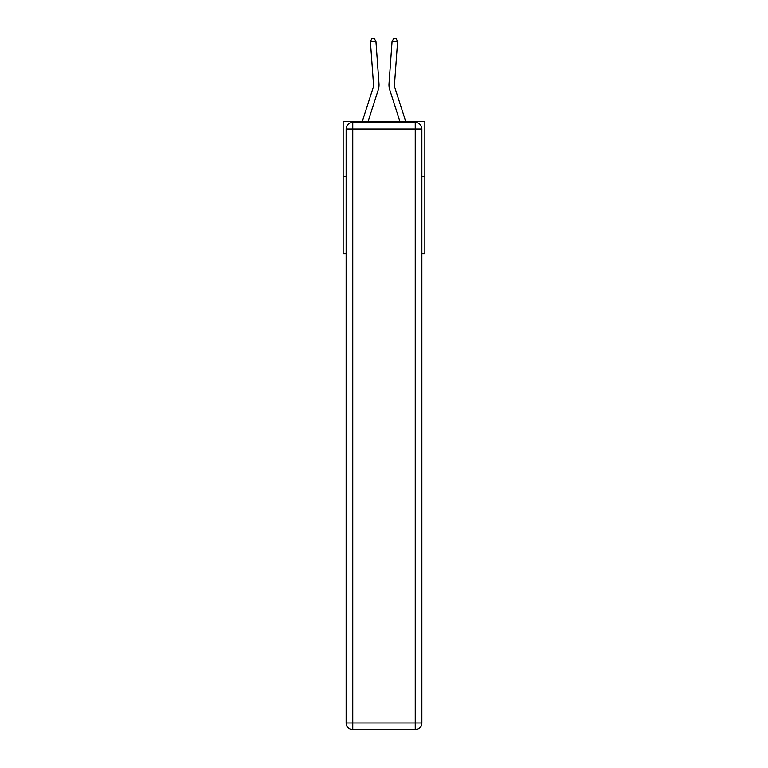 <?xml version="1.0" encoding="UTF-8"?>
<svg xmlns="http://www.w3.org/2000/svg" width="768" height="768" viewBox="0 0 768 768"><rect width="100%" height="100%" fill="white"/><g stroke="black" fill="none" stroke-linecap="round" stroke-linejoin="round"><path stroke-width="1.15" d="M346.138 176.534L343.152 176.534L343.152 121.344L424.848 121.344L424.848 253.814L421.862 253.814M343.152 176.534L343.152 253.814L346.138 253.814M424.848 176.534L421.862 176.534M362.314 121.344L372.979 88.253A11.04 11.04 0 0 0 373.488 84.067L370.406 41.539L375.917 41.146L378.989 83.674A16.56 16.56 0 0 1 378.23 89.942L368.112 121.344M405.686 121.344L395.021 88.253A11.04 11.04 0 0 1 394.512 84.067L397.594 41.539L392.083 41.146L389.011 83.674A16.56 16.56 0 0 0 389.77 89.942L399.888 121.344M352.762 122.448L415.238 122.448A6.624 6.624 0 0 1 421.862 129.062L421.862 722.976A6.624 6.624 0 0 1 415.238 729.6L352.762 729.6L352.762 722.976L415.238 722.976L415.238 129.062L352.762 129.062L352.762 722.976L346.138 722.976L346.138 129.062L352.762 129.062L352.762 122.448A6.624 6.624 0 0 0 346.138 129.062A6.624 6.624 0 0 1 352.762 122.448M346.138 722.976A6.624 6.624 0 0 0 352.762 729.6A6.624 6.624 0 0 1 346.138 722.976M395.021 88.253A11.04 11.04 0 0 1 394.512 84.067A11.04 11.04 0 0 0 395.021 88.253A11.04 11.04 0 0 1 394.512 84.067A11.04 11.04 0 0 0 395.021 88.253A11.04 11.04 0 0 1 394.512 84.067A11.04 11.04 0 0 0 395.021 88.253A11.04 11.04 0 0 1 394.512 84.067A11.04 11.04 0 0 0 395.021 88.253A11.04 11.04 0 0 1 394.512 84.067A11.04 11.04 0 0 0 395.021 88.253M392.083 41.146L389.011 83.674L392.083 41.146L389.011 83.674L392.083 41.146L389.011 83.674L392.083 41.146L389.011 83.674L392.083 41.146L389.011 83.674L392.083 41.146L393.946 38.4L396.144 38.563L397.594 41.539M372.979 88.253A11.04 11.04 0 0 0 373.488 84.067A11.04 11.04 0 0 1 372.979 88.253M370.406 41.539L371.856 38.563L374.054 38.4L375.917 41.146M415.238 729.6A6.624 6.624 0 0 0 421.862 722.976L415.238 722.976L415.238 729.6M421.862 129.062A6.624 6.624 0 0 0 415.238 122.448L415.238 129.062L421.862 129.062"/></g></svg>
